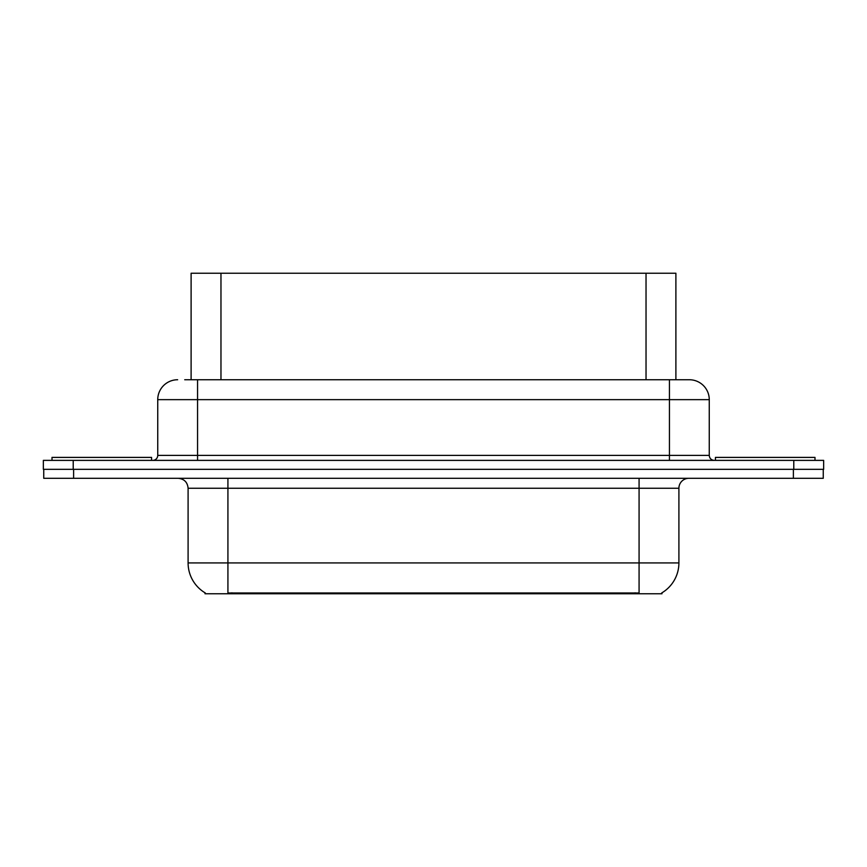 <?xml version="1.0" encoding="UTF-8"?>
<svg xmlns="http://www.w3.org/2000/svg" width="867" height="867" viewBox="0 0 867 867"><rect width="100%" height="100%" fill="white"/><g stroke="black" fill="none" stroke-linecap="round" stroke-linejoin="round"><path stroke-width="1.3" d="M191.108 379.746L191.108 273.224L675.892 273.224L675.892 379.746M661.976 592.8L661.976 593.776L205.024 593.776L205.024 592.8M205.316 592.974A34.843 34.843 0 0 1 188.096 562.921L227.923 562.921L227.923 592.974L639.077 592.974L639.077 562.921L678.904 562.921L678.904 488.251A9.96 9.96 0 0 1 688.853 478.302M188.096 562.921L188.096 488.251C187.51 482.204 184.194 478.887 178.147 478.302M661.684 592.974A34.843 34.843 0 0 0 678.904 562.921M73.619 478.302L823.249 478.302L823.249 469.34L43.751 469.34L43.751 478.302L73.619 478.302L73.619 469.34M185.18 379.746L689.048 379.746M184.725 379.746L197.557 379.746L197.557 399.654L157.74 399.654L157.74 455.403A4.974 4.974 0 0 1 152.755 460.377M177.648 379.746A19.908 19.908 0 0 0 157.74 399.654M689.352 379.746A19.908 19.908 0 0 1 709.26 399.654L709.26 455.403C709.553 458.426 711.222 460.084 714.245 460.377M73.218 460.377L43.35 460.377L43.35 469.34L73.218 469.34L73.218 460.377L793.782 460.377L793.782 469.34L823.65 469.34L823.65 460.377L793.782 460.377M823.65 460.377L823.65 469.34M151.562 460.377L151.562 457.397L52.009 457.397L52.009 460.377M814.991 460.377L814.991 457.397L715.438 457.397L715.438 460.377M635.099 593.776L635.099 592.8M231.901 593.776L231.901 592.8M220.966 379.746L220.966 273.224M646.034 379.746L646.034 273.224M639.077 478.302L639.077 488.251L188.096 488.251M678.904 488.251L639.077 488.251L639.077 562.921L227.923 562.921L227.923 478.302M793.381 478.302L793.381 469.34M197.557 460.377L197.557 455.403L709.26 455.403M157.74 455.403L197.557 455.403L197.557 399.654L669.443 399.654L669.443 460.377M709.26 399.654L669.443 399.654L669.443 379.746"/></g></svg>
